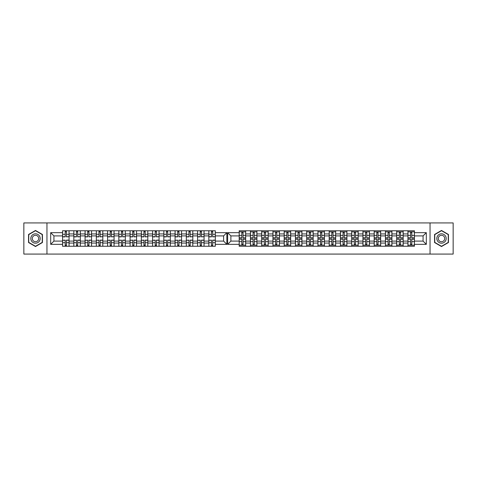 <?xml version="1.0" encoding="UTF-8"?>
<svg xmlns="http://www.w3.org/2000/svg" width="477" height="477" viewBox="0 0 477 477"><rect width="100%" height="100%" fill="white"/><g stroke="black" fill="none" stroke-linecap="round" stroke-linejoin="round"><path stroke-width="0.72" d="M430.039 254.074L453.15 254.074L453.15 222.926L23.85 222.926L23.85 254.074L430.039 254.074L430.039 222.926M403.172 243.061L407.936 243.061L407.936 233.939L403.172 233.939L403.172 246.251M407.936 243.061L407.936 246.251M407.936 230.749L407.936 233.939M396.685 246.251L396.685 230.749M403.172 230.749L403.172 233.939M245.673 230.749L245.673 246.251M250.437 246.251L250.437 230.749M256.924 230.749L256.924 246.251M261.682 246.251L261.682 230.749M268.175 230.749L268.175 246.251M272.933 246.251L272.933 230.749M279.427 230.749L279.427 246.251M284.185 246.251L284.185 230.749M290.678 230.749L290.678 246.251M295.436 246.251L295.436 230.749M301.923 230.749L301.923 246.251M306.687 246.251L306.687 230.749M313.174 230.749L313.174 246.251M317.932 246.251L317.932 230.749M324.426 230.749L324.426 246.251M329.184 246.251L329.184 230.749M335.677 230.749L335.677 246.251M340.435 246.251L340.435 230.749M346.922 230.749L346.922 246.251M351.686 246.251L351.686 230.749M358.173 230.749L358.173 246.251M362.931 246.251L362.931 230.749M369.425 230.749L369.425 246.251M374.183 246.251L374.183 230.749M380.676 230.749L380.676 246.251M385.434 246.251L385.434 230.749M391.927 230.749L391.927 246.251M385.434 233.939L380.676 233.939M374.183 233.939L369.425 233.939M362.931 233.939L358.173 233.939M351.686 233.939L346.922 233.939M340.435 233.939L335.677 233.939M329.184 233.939L324.426 233.939M317.932 233.939L313.174 233.939M306.687 233.939L301.923 233.939M295.436 233.939L290.678 233.939M284.185 233.939L279.427 233.939M272.933 233.939L268.175 233.939M261.682 233.939L256.924 233.939M250.437 233.939L245.673 233.939M396.685 233.939L391.927 233.939M385.434 241.094L380.676 241.094M374.183 241.094L369.425 241.094M362.931 241.094L358.173 241.094M351.686 241.094L346.922 241.094M340.435 241.094L335.677 241.094M329.184 241.094L324.426 241.094M317.932 241.094L313.174 241.094M306.687 241.094L301.923 241.094M295.436 241.094L290.678 241.094M284.185 241.094L279.427 241.094M272.933 241.094L268.175 241.094M261.682 241.094L256.924 241.094M250.437 241.094L245.673 241.094M380.676 243.061L385.434 243.061M369.425 243.061L374.183 243.061M358.173 243.061L362.931 243.061M346.922 243.061L351.686 243.061M335.677 243.061L340.435 243.061M324.426 243.061L329.184 243.061M313.174 243.061L317.932 243.061M301.923 243.061L306.687 243.061M290.678 243.061L295.436 243.061M279.427 243.061L284.185 243.061M268.175 243.061L272.933 243.061M256.924 243.061L261.682 243.061M245.673 243.061L250.437 243.061M396.685 241.094L391.927 241.094M391.927 243.061L396.685 243.061M407.936 241.094L403.172 241.094M230.892 241.094L239.186 241.094L239.186 246.251L414.424 246.251L414.424 241.094L423.075 241.094L423.075 235.906L414.424 235.906L414.424 230.749L239.186 230.749L239.186 235.906L230.892 235.906L230.892 241.094L227.648 244.343L227.648 232.657L239.186 232.657M385.434 235.906L380.676 235.906M374.183 235.906L369.425 235.906M362.931 235.906L358.173 235.906M351.686 235.906L346.922 235.906M340.435 235.906L335.677 235.906M329.184 235.906L324.426 235.906M317.932 235.906L313.174 235.906M306.687 235.906L301.923 235.906M295.436 235.906L290.678 235.906M284.185 235.906L279.427 235.906M272.933 235.906L268.175 235.906M261.682 235.906L256.924 235.906M250.437 235.906L245.673 235.906M239.186 235.906L239.186 241.094M396.685 235.906L391.927 235.906M414.424 245.172L407.936 245.172M407.936 231.828L414.424 231.828M407.936 235.906L403.172 235.906M208.825 246.251L208.825 230.749M204.067 230.749L204.067 246.251M197.573 246.251L197.573 230.749M192.815 230.749L192.815 246.251M186.322 246.251L186.322 230.749M181.564 230.749L181.564 246.251M175.077 246.251L175.077 230.749M170.313 230.749L170.313 246.251M163.826 246.251L163.826 230.749M159.068 230.749L159.068 246.251M152.574 246.251L152.574 230.749M147.816 230.749L147.816 246.251M141.323 246.251L141.323 230.749M136.565 230.749L136.565 246.251M130.078 246.251L130.078 230.749M125.314 230.749L125.314 246.251M118.827 246.251L118.827 230.749M114.069 230.749L114.069 246.251M107.575 246.251L107.575 230.749M102.817 230.749L102.817 246.251M96.324 246.251L96.324 230.749M91.566 230.749L91.566 246.251M85.073 246.251L85.073 230.749M80.315 230.749L80.315 246.251M73.828 246.251L73.828 230.749M73.828 233.939L69.064 233.939L69.064 243.061L73.828 243.061M69.064 233.939L69.064 230.749M69.064 246.251L69.064 243.061M96.324 233.939L91.566 233.939M107.575 233.939L102.817 233.939M118.827 233.939L114.069 233.939M130.078 233.939L125.314 233.939M141.323 233.939L136.565 233.939M152.574 233.939L147.816 233.939M163.826 233.939L159.068 233.939M175.077 233.939L170.313 233.939M186.322 233.939L181.564 233.939M197.573 233.939L192.815 233.939M208.825 233.939L204.067 233.939M85.073 233.939L80.315 233.939M96.324 241.094L91.566 241.094M107.575 241.094L102.817 241.094M118.827 241.094L114.069 241.094M130.078 241.094L125.314 241.094M141.323 241.094L136.565 241.094M152.574 241.094L147.816 241.094M163.826 241.094L159.068 241.094M175.077 241.094L170.313 241.094M186.322 241.094L181.564 241.094M197.573 241.094L192.815 241.094M208.825 241.094L204.067 241.094M91.566 243.061L96.324 243.061M102.817 243.061L107.575 243.061M114.069 243.061L118.827 243.061M125.314 243.061L130.078 243.061M136.565 243.061L141.323 243.061M147.816 243.061L152.574 243.061M159.068 243.061L163.826 243.061M170.313 243.061L175.077 243.061M181.564 243.061L186.322 243.061M192.815 243.061L197.573 243.061M204.067 243.061L208.825 243.061M85.073 241.094L80.315 241.094M80.315 243.061L85.073 243.061M73.828 241.094L69.064 241.094M215.318 235.906L215.318 230.749L62.576 230.749L62.576 235.906L53.925 235.906L53.925 241.094L62.576 241.094L62.576 246.251L215.318 246.251L215.318 241.094L223.606 241.094L223.606 235.906L215.318 235.906L215.318 241.094M88.937 245.172L87.708 245.172M87.708 231.828L88.937 231.828M98.96 231.828L100.182 231.828M100.182 245.172L98.96 245.172M111.433 245.172L110.205 245.172M110.205 231.828L111.433 231.828M122.684 245.172L121.456 245.172M121.456 231.828L122.684 231.828M132.707 231.828L133.936 231.828M133.936 245.172L132.707 245.172M143.959 231.828L145.181 231.828M145.181 245.172L143.959 245.172M156.432 245.172L155.21 245.172M155.21 231.828L156.432 231.828M166.455 231.828L167.683 231.828M167.683 245.172L166.455 245.172M178.935 245.172L177.706 245.172M177.706 231.828L178.935 231.828M190.186 245.172L188.958 245.172M188.958 231.828L190.186 231.828M201.431 245.172L200.209 245.172M200.209 231.828L201.431 231.828M212.682 245.172L211.454 245.172M211.454 231.828L212.682 231.828M76.457 231.828L77.685 231.828M77.685 245.172L76.457 245.172M96.324 235.906L91.566 235.906M107.575 235.906L102.817 235.906M118.827 235.906L114.069 235.906M130.078 235.906L125.314 235.906M141.323 235.906L136.565 235.906M152.574 235.906L147.816 235.906M163.826 235.906L159.068 235.906M175.077 235.906L170.313 235.906M186.322 235.906L181.564 235.906M197.573 235.906L192.815 235.906M208.825 235.906L204.067 235.906M85.073 235.906L80.315 235.906M62.576 241.094L62.576 235.906M65.206 231.828L66.434 231.828M66.434 245.172L65.206 245.172M73.828 235.906L69.064 235.906M414.424 232.657L426.325 232.657L426.325 244.343L414.424 244.343M239.186 244.343L227.648 244.343M215.318 232.657L226.855 232.657L226.855 244.343L215.318 244.343M62.576 244.343L50.675 244.343L50.675 232.657L62.576 232.657M46.961 254.074L46.961 222.926M35.495 246.537L42.453 242.519L42.453 234.481L35.495 230.463L28.537 234.481L28.537 242.519L35.495 246.537M441.505 246.537L448.463 242.519L448.463 234.481L441.505 230.463L434.547 234.481L434.547 242.519L441.505 246.537M414.424 241.094L414.424 235.906M226.855 232.657L223.606 235.906M226.855 244.343L223.606 241.094M53.925 235.906L50.675 232.657M53.925 241.094L50.675 244.343M403.172 245.172L396.685 245.172M396.685 231.828L403.172 231.828M245.673 245.172L239.186 245.172M239.186 231.828L245.673 231.828M256.924 245.172L250.437 245.172M250.437 231.828L256.924 231.828M268.175 245.172L261.682 245.172M261.682 231.828L268.175 231.828M279.427 245.172L272.933 245.172M272.933 231.828L279.427 231.828M290.678 245.172L284.185 245.172M284.185 231.828L290.678 231.828M301.923 245.172L295.436 245.172M295.436 231.828L301.923 231.828M313.174 245.172L306.687 245.172M306.687 231.828L313.174 231.828M324.426 245.172L317.932 245.172M317.932 231.828L324.426 231.828M335.677 245.172L329.184 245.172M329.184 231.828L335.677 231.828M340.435 231.828L346.922 231.828M346.922 245.172L340.435 245.172M358.173 245.172L351.686 245.172M351.686 231.828L358.173 231.828M369.425 245.172L362.931 245.172M362.931 231.828L369.425 231.828M380.676 245.172L374.183 245.172M374.183 231.828L380.676 231.828M391.927 245.172L385.434 245.172M385.434 231.828L391.927 231.828M426.325 232.657L423.075 235.906M426.325 244.343L423.075 241.094M230.892 235.906L227.648 232.657M66.434 236.723L69.028 236.723L66.434 236.878L66.434 230.749M69.028 236.723L69.028 230.749M65.206 231.685L66.434 231.685M62.612 230.749L62.612 236.878L65.206 236.878L65.206 230.749M243.043 237.808L245.637 237.808L243.043 237.957L243.043 231.828M245.637 237.808L245.637 231.828M241.815 232.764L243.043 232.764M239.221 231.828L239.221 237.957L241.815 237.957L241.815 231.828M77.685 236.723L80.279 236.723L77.685 236.878L77.685 230.749M80.279 236.723L80.279 230.749M76.457 231.685L77.685 231.685M73.863 230.749L73.863 236.878L76.457 236.878L76.457 230.749M88.937 236.723L91.53 236.723L88.937 236.878L88.937 230.749M91.53 236.723L91.53 230.749M87.708 231.685L88.937 231.685M85.109 230.749L85.109 236.878L87.708 236.878L87.708 230.749M100.182 236.723L102.782 236.723L100.182 236.878L100.182 230.749M102.782 236.723L102.782 230.749M98.96 231.685L100.182 231.685M96.36 230.749L96.36 236.878L98.96 236.878L98.96 230.749M111.433 236.723L114.027 236.723L111.433 236.878L111.433 230.749M114.027 236.723L114.027 230.749M110.205 231.685L111.433 231.685M107.611 230.749L107.611 236.878L110.205 236.878L110.205 230.749M122.684 236.723L125.278 236.723L122.684 236.878L122.684 230.749M125.278 236.723L125.278 230.749M121.456 231.685L122.684 231.685M118.862 230.749L118.862 236.878L121.456 236.878L121.456 230.749M133.936 236.723L136.529 236.723L133.936 236.878L133.936 230.749M136.529 236.723L136.529 230.749M132.707 231.685L133.936 231.685M130.114 230.749L130.114 236.878L132.707 236.878L132.707 230.749M145.181 236.723L147.781 236.723L145.181 236.878L145.181 230.749M147.781 236.723L147.781 230.749M143.959 231.685L145.181 231.685M141.359 230.749L141.359 236.878L143.959 236.878L143.959 230.749M156.432 236.723L159.032 236.723L156.432 236.878L156.432 230.749M159.032 236.723L159.032 230.749M155.21 231.685L156.432 231.685M152.61 230.749L152.61 236.878L155.21 236.878L155.21 230.749M167.683 236.723L170.277 236.723L167.683 236.878L167.683 230.749M170.277 236.723L170.277 230.749M166.455 231.685L167.683 231.685M163.861 230.749L163.861 236.878L166.455 236.878L166.455 230.749M178.935 236.723L181.528 236.723L178.935 236.878L178.935 230.749M181.528 236.723L181.528 230.749M177.706 231.685L178.935 231.685M175.113 230.749L175.113 236.878L177.706 236.878L177.706 230.749M190.186 236.723L192.78 236.723L190.186 236.878L190.186 230.749M192.78 236.723L192.78 230.749M188.958 231.685L190.186 231.685M186.364 230.749L186.364 236.878L188.958 236.878L188.958 230.749M201.431 236.723L204.031 236.723L201.431 236.878L201.431 230.749M204.031 236.723L204.031 230.749M200.209 231.685L201.431 231.685M197.609 230.749L197.609 236.878L200.209 236.878L200.209 230.749M212.682 236.723L215.276 236.723L212.682 236.878L212.682 230.749M215.276 236.723L215.276 230.749M211.454 231.685L212.682 231.685M208.86 230.749L208.86 236.878L211.454 236.878L211.454 230.749M254.295 237.808L256.888 237.808L254.295 237.957L254.295 231.828M256.888 237.808L256.888 231.828M253.066 232.764L254.295 232.764M250.473 231.828L250.473 237.957L253.066 237.957L253.066 231.828M265.546 237.808L268.14 237.808L265.546 237.957L265.546 231.828M268.14 237.808L268.14 231.828M264.318 232.764L265.546 232.764M261.724 231.828L261.724 237.957L264.318 237.957L264.318 231.828M276.791 237.808L279.391 237.808L276.791 237.957L276.791 231.828M279.391 237.808L279.391 231.828M275.569 232.764L276.791 232.764M272.969 231.828L272.969 237.957L275.569 237.957L275.569 231.828M288.042 237.808L290.636 237.808L288.042 237.957L288.042 231.828M290.636 237.808L290.636 231.828M286.814 232.764L288.042 232.764M284.22 231.828L284.22 237.957L286.814 237.957L286.814 231.828M299.294 237.808L301.887 237.808L299.294 237.957L299.294 231.828M301.887 237.808L301.887 231.828M298.065 232.764L299.294 232.764M295.472 231.828L295.472 237.957L298.065 237.957L298.065 231.828M310.545 237.808L313.139 237.808L310.545 237.957L310.545 231.828M313.139 237.808L313.139 231.828M309.317 232.764L310.545 232.764M306.723 231.828L306.723 237.957L309.317 237.957L309.317 231.828M321.79 237.808L324.39 237.808L321.79 237.957L321.79 231.828M324.39 237.808L324.39 231.828M320.568 232.764L321.79 232.764M317.968 231.828L317.968 237.957L320.568 237.957L320.568 231.828M333.041 237.808L335.641 237.808L333.041 237.957L333.041 231.828M335.641 237.808L335.641 231.828M331.819 232.764L333.041 232.764M329.219 231.828L329.219 237.957L331.819 237.957L331.819 231.828M344.293 237.808L346.886 237.808L344.293 237.957L344.293 231.828M346.886 237.808L346.886 231.828M343.064 232.764L344.293 232.764M340.471 231.828L340.471 237.957L343.064 237.957L343.064 231.828M355.544 237.808L358.138 237.808L355.544 237.957L355.544 231.828M358.138 237.808L358.138 231.828M354.316 232.764L355.544 232.764M351.722 231.828L351.722 237.957L354.316 237.957L354.316 231.828M366.795 237.808L369.389 237.808L366.795 237.957L366.795 231.828M369.389 237.808L369.389 231.828M365.567 232.764L366.795 232.764M362.973 231.828L362.973 237.957L365.567 237.957L365.567 231.828M378.04 237.808L380.64 237.808L378.04 237.957L378.04 231.828M380.64 237.808L380.64 231.828M376.818 232.764L378.04 232.764M374.218 231.828L374.218 237.957L376.818 237.957L376.818 231.828M389.292 237.808L391.891 237.808L389.292 237.957L389.292 231.828M391.891 237.808L391.891 231.828M388.063 232.764L389.292 232.764M385.47 231.828L385.47 237.957L388.063 237.957L388.063 231.828M400.543 237.808L403.137 237.808L400.543 237.957L400.543 231.828M403.137 237.808L403.137 231.828M399.315 232.764L400.543 232.764M396.721 231.828L396.721 237.957L399.315 237.957L399.315 231.828M411.794 237.808L414.388 237.808L411.794 237.957L411.794 231.828M414.388 237.808L414.388 231.828M410.566 232.764L411.794 232.764M407.972 231.828L407.972 237.957L410.566 237.957L410.566 231.828M65.206 240.277L62.612 240.277L65.206 240.122L65.206 246.251M62.612 240.277L62.612 246.251M66.434 245.315L65.206 245.315M69.028 246.251L69.028 240.122L66.434 240.122L66.434 246.251M241.815 239.192L239.221 239.192L241.815 239.043L241.815 245.172M239.221 239.192L239.221 245.172M243.043 244.236L241.815 244.236M245.637 245.172L245.637 239.043L243.043 239.043L243.043 245.172M76.457 240.277L73.863 240.277L76.457 240.122L76.457 246.251M73.863 240.277L73.863 246.251M77.685 245.315L76.457 245.315M80.279 246.251L80.279 240.122L77.685 240.122L77.685 246.251M87.708 240.277L85.109 240.277L87.708 240.122L87.708 246.251M85.109 240.277L85.109 246.251M88.937 245.315L87.708 245.315M91.53 246.251L91.53 240.122L88.937 240.122L88.937 246.251M98.96 240.277L96.36 240.277L98.96 240.122L98.96 246.251M96.36 240.277L96.36 246.251M100.182 245.315L98.96 245.315M102.782 246.251L102.782 240.122L100.182 240.122L100.182 246.251M110.205 240.277L107.611 240.277L110.205 240.122L110.205 246.251M107.611 240.277L107.611 246.251M111.433 245.315L110.205 245.315M114.027 246.251L114.027 240.122L111.433 240.122L111.433 246.251M121.456 240.277L118.862 240.277L121.456 240.122L121.456 246.251M118.862 240.277L118.862 246.251M122.684 245.315L121.456 245.315M125.278 246.251L125.278 240.122L122.684 240.122L122.684 246.251M132.707 240.277L130.114 240.277L132.707 240.122L132.707 246.251M130.114 240.277L130.114 246.251M133.936 245.315L132.707 245.315M136.529 246.251L136.529 240.122L133.936 240.122L133.936 246.251M143.959 240.277L141.359 240.277L143.959 240.122L143.959 246.251M141.359 240.277L141.359 246.251M145.181 245.315L143.959 245.315M147.781 246.251L147.781 240.122L145.181 240.122L145.181 246.251M155.21 240.277L152.61 240.277L155.21 240.122L155.21 246.251M152.61 240.277L152.61 246.251M156.432 245.315L155.21 245.315M159.032 246.251L159.032 240.122L156.432 240.122L156.432 246.251M166.455 240.277L163.861 240.277L166.455 240.122L166.455 246.251M163.861 240.277L163.861 246.251M167.683 245.315L166.455 245.315M170.277 246.251L170.277 240.122L167.683 240.122L167.683 246.251M177.706 240.277L175.113 240.277L177.706 240.122L177.706 246.251M175.113 240.277L175.113 246.251M178.935 245.315L177.706 245.315M181.528 246.251L181.528 240.122L178.935 240.122L178.935 246.251M188.958 240.277L186.364 240.277L188.958 240.122L188.958 246.251M186.364 240.277L186.364 246.251M190.186 245.315L188.958 245.315M192.78 246.251L192.78 240.122L190.186 240.122L190.186 246.251M200.209 240.277L197.609 240.277L200.209 240.122L200.209 246.251M197.609 240.277L197.609 246.251M201.431 245.315L200.209 245.315M204.031 246.251L204.031 240.122L201.431 240.122L201.431 246.251M211.454 240.277L208.86 240.277L211.454 240.122L211.454 246.251M208.86 240.277L208.86 246.251M212.682 245.315L211.454 245.315M215.276 246.251L215.276 240.122L212.682 240.122L212.682 246.251M253.066 239.192L250.473 239.192L253.066 239.043L253.066 245.172M250.473 239.192L250.473 245.172M254.295 244.236L253.066 244.236M256.888 245.172L256.888 239.043L254.295 239.043L254.295 245.172M264.318 239.192L261.724 239.192L264.318 239.043L264.318 245.172M261.724 239.192L261.724 245.172M265.546 244.236L264.318 244.236M268.14 245.172L268.14 239.043L265.546 239.043L265.546 245.172M275.569 239.192L272.969 239.192L275.569 239.043L275.569 245.172M272.969 239.192L272.969 245.172M276.791 244.236L275.569 244.236M279.391 245.172L279.391 239.043L276.791 239.043L276.791 245.172M286.814 239.192L284.22 239.192L286.814 239.043L286.814 245.172M284.22 239.192L284.22 245.172M288.042 244.236L286.814 244.236M290.636 245.172L290.636 239.043L288.042 239.043L288.042 245.172M298.065 239.192L295.472 239.192L298.065 239.043L298.065 245.172M295.472 239.192L295.472 245.172M299.294 244.236L298.065 244.236M301.887 245.172L301.887 239.043L299.294 239.043L299.294 245.172M309.317 239.192L306.723 239.192L309.317 239.043L309.317 245.172M306.723 239.192L306.723 245.172M310.545 244.236L309.317 244.236M313.139 245.172L313.139 239.043L310.545 239.043L310.545 245.172M320.568 239.192L317.968 239.192L320.568 239.043L320.568 245.172M317.968 239.192L317.968 245.172M321.79 244.236L320.568 244.236M324.39 245.172L324.39 239.043L321.79 239.043L321.79 245.172M331.819 239.192L329.219 239.192L331.819 239.043L331.819 245.172M329.219 239.192L329.219 245.172M333.041 244.236L331.819 244.236M335.641 245.172L335.641 239.043L333.041 239.043L333.041 245.172M343.064 239.192L340.471 239.192L343.064 239.043L343.064 245.172M340.471 239.192L340.471 245.172M344.293 244.236L343.064 244.236M346.886 245.172L346.886 239.043L344.293 239.043L344.293 245.172M354.316 239.192L351.722 239.192L354.316 239.043L354.316 245.172M351.722 239.192L351.722 245.172M355.544 244.236L354.316 244.236M358.138 245.172L358.138 239.043L355.544 239.043L355.544 245.172M365.567 239.192L362.973 239.192L365.567 239.043L365.567 245.172M362.973 239.192L362.973 245.172M366.795 244.236L365.567 244.236M369.389 245.172L369.389 239.043L366.795 239.043L366.795 245.172M376.818 239.192L374.218 239.192L376.818 239.043L376.818 245.172M374.218 239.192L374.218 245.172M378.04 244.236L376.818 244.236M380.64 245.172L380.64 239.043L378.04 239.043L378.04 245.172M388.063 239.192L385.47 239.192L388.063 239.043L388.063 245.172M385.47 239.192L385.47 245.172M389.292 244.236L388.063 244.236M391.891 245.172L391.891 239.043L389.292 239.043L389.292 245.172M399.315 239.192L396.721 239.192L399.315 239.043L399.315 245.172M396.721 239.192L396.721 245.172M400.543 244.236L399.315 244.236M403.137 245.172L403.137 239.043L400.543 239.043L400.543 245.172M410.566 239.192L407.972 239.192L410.566 239.043L410.566 245.172M407.972 239.192L407.972 245.172M411.794 244.236L410.566 244.236M414.388 245.172L414.388 239.043L411.794 239.043L411.794 245.172M35.495 233.813A4.687 4.687 0 0 0 30.808 238.5A4.687 4.687 0 0 0 35.495 243.187A4.687 4.687 0 0 0 40.181 238.5A4.687 4.687 0 0 0 35.495 233.813M35.495 235.292A3.208 3.208 0 0 0 32.287 238.5A3.208 3.208 0 0 0 35.495 241.708A3.208 3.208 0 0 0 38.709 238.5A3.208 3.208 0 0 0 35.495 235.292M42.238 242.394L35.495 246.287L28.751 242.394L28.751 234.606L35.495 230.713L42.238 234.606L42.238 242.394M441.505 243.187A4.687 4.687 0 0 0 446.192 238.5A4.687 4.687 0 0 0 441.505 233.813A4.687 4.687 0 0 0 436.819 238.5A4.687 4.687 0 0 0 441.505 243.187M441.505 241.708A3.208 3.208 0 0 0 444.713 238.5A3.208 3.208 0 0 0 441.505 235.292A3.208 3.208 0 0 0 438.291 238.5A3.208 3.208 0 0 0 441.505 241.708M434.762 234.606L441.505 230.713L448.249 234.606L448.249 242.394L441.505 246.287L434.762 242.394L434.762 234.606M66.434 234.29L69.028 234.29M62.612 236.723L65.206 236.723M62.612 234.29L65.206 234.29M65.206 231.804L66.434 231.804M243.043 235.37L245.637 235.37M239.221 237.808L241.815 237.808M239.221 235.37L241.815 235.37M77.685 234.29L80.279 234.29M73.863 236.723L76.457 236.723M73.863 234.29L76.457 234.29M76.457 231.804L77.685 231.804M88.937 234.29L91.53 234.29M85.109 236.723L87.708 236.723M85.109 234.29L87.708 234.29M87.708 231.804L88.937 231.804M100.182 234.29L102.782 234.29M96.36 236.723L98.96 236.723M96.36 234.29L98.96 234.29M98.96 231.804L100.182 231.804M111.433 234.29L114.027 234.29M107.611 236.723L110.205 236.723M107.611 234.29L110.205 234.29M110.205 231.804L111.433 231.804M122.684 234.29L125.278 234.29M118.862 236.723L121.456 236.723M118.862 234.29L121.456 234.29M121.456 231.804L122.684 231.804M133.936 234.29L136.529 234.29M130.114 236.723L132.707 236.723M130.114 234.29L132.707 234.29M132.707 231.804L133.936 231.804M145.181 234.29L147.781 234.29M141.359 236.723L143.959 236.723M141.359 234.29L143.959 234.29M143.959 231.804L145.181 231.804M156.432 234.29L159.032 234.29M152.61 236.723L155.21 236.723M152.61 234.29L155.21 234.29M155.21 231.804L156.432 231.804M167.683 234.29L170.277 234.29M163.861 236.723L166.455 236.723M163.861 234.29L166.455 234.29M166.455 231.804L167.683 231.804M178.935 234.29L181.528 234.29M175.113 236.723L177.706 236.723M175.113 234.29L177.706 234.29M177.706 231.804L178.935 231.804M190.186 234.29L192.78 234.29M186.364 236.723L188.958 236.723M186.364 234.29L188.958 234.29M188.958 231.804L190.186 231.804M201.431 234.29L204.031 234.29M197.609 236.723L200.209 236.723M197.609 234.29L200.209 234.29M200.209 231.804L201.431 231.804M212.682 234.29L215.276 234.29M208.86 236.723L211.454 236.723M208.86 234.29L211.454 234.29M211.454 231.804L212.682 231.804M254.295 235.37L256.888 235.37M250.473 237.808L253.066 237.808M250.473 235.37L253.066 235.37M265.546 235.37L268.14 235.37M261.724 237.808L264.318 237.808M261.724 235.37L264.318 235.37M276.791 235.37L279.391 235.37M272.969 237.808L275.569 237.808M272.969 235.37L275.569 235.37M288.042 235.37L290.636 235.37M284.22 237.808L286.814 237.808M284.22 235.37L286.814 235.37M299.294 235.37L301.887 235.37M295.472 237.808L298.065 237.808M295.472 235.37L298.065 235.37M310.545 235.37L313.139 235.37M306.723 237.808L309.317 237.808M306.723 235.37L309.317 235.37M321.79 235.37L324.39 235.37M317.968 237.808L320.568 237.808M317.968 235.37L320.568 235.37M333.041 235.37L335.641 235.37M329.219 237.808L331.819 237.808M329.219 235.37L331.819 235.37M344.293 235.37L346.886 235.37M340.471 237.808L343.064 237.808M340.471 235.37L343.064 235.37M355.544 235.37L358.138 235.37M351.722 237.808L354.316 237.808M351.722 235.37L354.316 235.37M366.795 235.37L369.389 235.37M362.973 237.808L365.567 237.808M362.973 235.37L365.567 235.37M378.04 235.37L380.64 235.37M374.218 237.808L376.818 237.808M374.218 235.37L376.818 235.37M389.292 235.37L391.891 235.37M385.47 237.808L388.063 237.808M385.47 235.37L388.063 235.37M400.543 235.37L403.137 235.37M396.721 237.808L399.315 237.808M396.721 235.37L399.315 235.37M411.794 235.37L414.388 235.37M407.972 237.808L410.566 237.808M407.972 235.37L410.566 235.37M65.206 242.71L62.612 242.71M69.028 240.277L66.434 240.277M69.028 242.71L66.434 242.71M66.434 245.196L65.206 245.196M241.815 241.63L239.221 241.63M245.637 239.192L243.043 239.192M245.637 241.63L243.043 241.63M76.457 242.71L73.863 242.71M80.279 240.277L77.685 240.277M80.279 242.71L77.685 242.71M77.685 245.196L76.457 245.196M87.708 242.71L85.109 242.71M91.53 240.277L88.937 240.277M91.53 242.71L88.937 242.71M88.937 245.196L87.708 245.196M98.96 242.71L96.36 242.71M102.782 240.277L100.182 240.277M102.782 242.71L100.182 242.71M100.182 245.196L98.96 245.196M110.205 242.71L107.611 242.71M114.027 240.277L111.433 240.277M114.027 242.71L111.433 242.71M111.433 245.196L110.205 245.196M121.456 242.71L118.862 242.71M125.278 240.277L122.684 240.277M125.278 242.71L122.684 242.71M122.684 245.196L121.456 245.196M132.707 242.71L130.114 242.71M136.529 240.277L133.936 240.277M136.529 242.71L133.936 242.71M133.936 245.196L132.707 245.196M143.959 242.71L141.359 242.71M147.781 240.277L145.181 240.277M147.781 242.71L145.181 242.71M145.181 245.196L143.959 245.196M155.21 242.71L152.61 242.71M159.032 240.277L156.432 240.277M159.032 242.71L156.432 242.71M156.432 245.196L155.21 245.196M166.455 242.71L163.861 242.71M170.277 240.277L167.683 240.277M170.277 242.71L167.683 242.71M167.683 245.196L166.455 245.196M177.706 242.71L175.113 242.71M181.528 240.277L178.935 240.277M181.528 242.71L178.935 242.71M178.935 245.196L177.706 245.196M188.958 242.71L186.364 242.71M192.78 240.277L190.186 240.277M192.78 242.71L190.186 242.71M190.186 245.196L188.958 245.196M200.209 242.71L197.609 242.71M204.031 240.277L201.431 240.277M204.031 242.71L201.431 242.71M201.431 245.196L200.209 245.196M211.454 242.71L208.86 242.71M215.276 240.277L212.682 240.277M215.276 242.71L212.682 242.71M212.682 245.196L211.454 245.196M253.066 241.63L250.473 241.63M256.888 239.192L254.295 239.192M256.888 241.63L254.295 241.63M264.318 241.63L261.724 241.63M268.14 239.192L265.546 239.192M268.14 241.63L265.546 241.63M275.569 241.63L272.969 241.63M279.391 239.192L276.791 239.192M279.391 241.63L276.791 241.63M286.814 241.63L284.22 241.63M290.636 239.192L288.042 239.192M290.636 241.63L288.042 241.63M298.065 241.63L295.472 241.63M301.887 239.192L299.294 239.192M301.887 241.63L299.294 241.63M309.317 241.63L306.723 241.63M313.139 239.192L310.545 239.192M313.139 241.63L310.545 241.63M320.568 241.63L317.968 241.63M324.39 239.192L321.79 239.192M324.39 241.63L321.79 241.63M331.819 241.63L329.219 241.63M335.641 239.192L333.041 239.192M335.641 241.63L333.041 241.63M343.064 241.63L340.471 241.63M346.886 239.192L344.293 239.192M346.886 241.63L344.293 241.63M354.316 241.63L351.722 241.63M358.138 239.192L355.544 239.192M358.138 241.63L355.544 241.63M365.567 241.63L362.973 241.63M369.389 239.192L366.795 239.192M369.389 241.63L366.795 241.63M376.818 241.63L374.218 241.63M380.64 239.192L378.04 239.192M380.64 241.63L378.04 241.63M388.063 241.63L385.47 241.63M391.891 239.192L389.292 239.192M391.891 241.63L389.292 241.63M399.315 241.63L396.721 241.63M403.137 239.192L400.543 239.192M403.137 241.63L400.543 241.63M410.566 241.63L407.972 241.63M414.388 239.192L411.794 239.192M414.388 241.63L411.794 241.63"/></g></svg>
